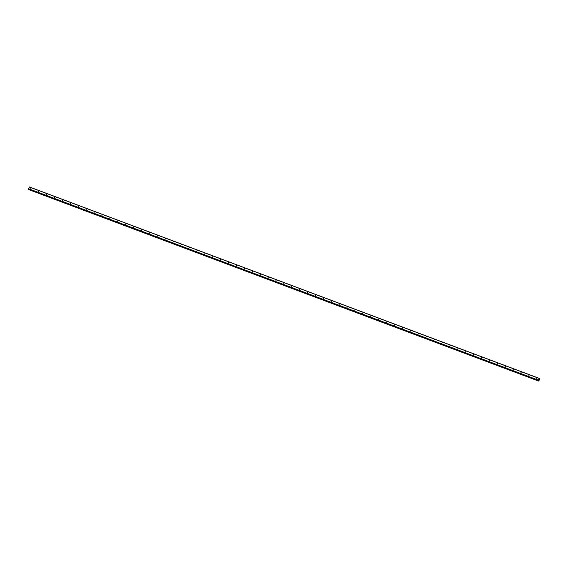 <?xml version="1.0" encoding="UTF-8"?>
<svg xmlns="http://www.w3.org/2000/svg" width="568" height="568" viewBox="0 0 568 568"><rect width="100%" height="100%" fill="white"/><g stroke="black" fill="none" stroke-linecap="round" stroke-linejoin="round"><path stroke-width="0.85" d="M30.991 188.313L30.715 188.839L30.991 188.313M38.894 191.281L38.617 191.806L38.894 191.281M46.803 194.249L46.526 194.774L46.803 194.249M54.705 197.224L54.429 197.742L54.705 197.224M62.615 200.192L62.338 200.71L62.615 200.192M70.517 203.159L70.24 203.678L70.517 203.159M78.427 206.127L78.15 206.653L78.427 206.127M86.329 209.095L86.052 209.62L86.329 209.095M94.238 212.063L93.961 212.588L94.238 212.063M102.141 215.031L101.864 215.556L102.141 215.031M110.05 217.998L109.773 218.524L110.05 217.998M117.952 220.966L117.675 221.492L117.952 220.966M125.855 223.934L125.585 224.459L125.855 223.934M133.764 226.902L133.487 227.427L133.764 226.902M141.666 229.877L141.397 230.395L141.666 229.877M149.576 232.844L149.299 233.363L149.576 232.844M157.478 235.812L157.201 236.338L157.478 235.812M165.387 238.78L165.111 239.305L165.387 238.78M173.29 241.748L173.013 242.273L173.29 241.748M181.199 244.716L180.922 245.241L181.199 244.716M189.101 247.684L188.824 248.209L189.101 247.684M197.011 250.651L196.734 251.177L197.011 250.651M204.913 253.619L204.636 254.144L204.913 253.619M212.822 256.587L212.546 257.112L212.822 256.587M220.725 259.555L220.448 260.08L220.725 259.555M228.634 262.53L228.357 263.048L228.634 262.53M236.536 265.497L236.26 266.016L236.536 265.497M244.446 268.465L244.169 268.991L244.446 268.465M252.348 271.433L252.071 271.958L252.348 271.433M260.258 274.401L259.981 274.926L260.258 274.401M268.16 277.369L267.883 277.894L268.16 277.369M276.069 280.336L275.792 280.862L276.069 280.336M283.972 283.304L283.695 283.83L283.972 283.304M291.874 286.272L291.604 286.797L291.874 286.272M299.783 289.24L299.506 289.765L299.783 289.24M307.686 292.215L307.416 292.733L307.686 292.215M315.595 295.183L315.318 295.701L315.595 295.183M323.497 298.15L323.22 298.669L323.497 298.15M331.407 301.118L331.13 301.644L331.407 301.118M339.309 304.086L339.032 304.611L339.309 304.086M347.218 307.054L346.941 307.579L347.218 307.054M355.121 310.021L354.844 310.547L355.121 310.021M363.03 312.989L362.753 313.515L363.03 312.989M370.932 315.957L370.655 316.482L370.932 315.957M378.842 318.925L378.565 319.45L378.842 318.925M386.744 321.893L386.467 322.418L386.744 321.893M394.654 324.868L394.377 325.386L394.654 324.868M402.556 327.835L402.279 328.354L402.556 327.835M410.465 330.803L410.188 331.321L410.465 330.803M418.368 333.771L418.091 334.296L418.368 333.771M426.277 336.739L426 337.264L426.277 336.739M434.179 339.707L433.902 340.232L434.179 339.707M442.089 342.674L441.812 343.2L442.089 342.674M449.991 345.642L449.714 346.168L449.991 345.642M457.893 348.61L457.623 349.135L457.893 348.61M465.803 351.578L465.526 352.103L465.803 351.578M473.705 354.546L473.435 355.071L473.705 354.546M481.614 357.52L481.337 358.039L481.614 357.52M489.517 360.488L489.24 361.007L489.517 360.488M497.426 363.456L497.149 363.981L497.426 363.456M505.328 366.424L505.051 366.949L505.328 366.424M513.238 369.392L512.961 369.917L513.238 369.392M521.14 372.36L520.863 372.885L521.14 372.36M529.049 375.327L528.772 375.853L529.049 375.327M536.952 378.295L536.675 378.82L536.952 378.295M539.302 378.409L539.508 379.658L538.62 381.057L538.343 380.148L539.302 378.409L29.387 186.943L28.499 188.995M28.762 189.109L28.712 189.584M28.478 189.002L538.393 380.468L28.464 188.981M28.705 189.591L538.62 381.057L28.698 189.584M29.323 186.986L539.238 378.451M28.4 188.817L538.315 380.283M28.428 188.683L538.343 380.148M28.677 189.534L538.592 381M538.613 380.915L28.698 189.449L538.599 380.943M538.62 380.851L28.705 189.385L538.62 380.865M28.712 189.329L538.634 380.794"/></g></svg>
